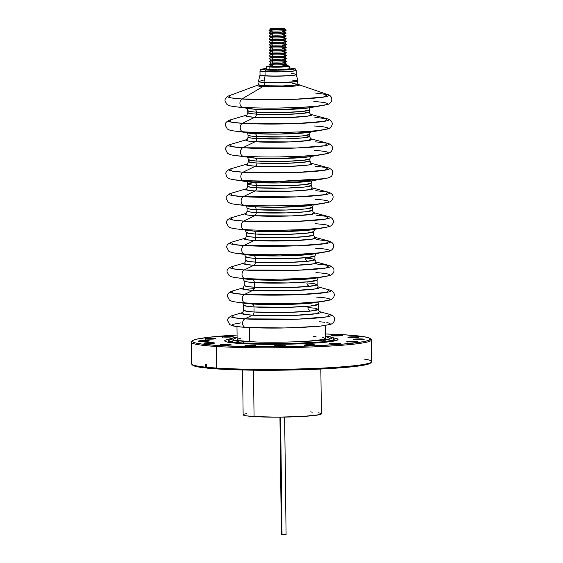 <?xml version="1.0" encoding="UTF-8"?>
<svg xmlns="http://www.w3.org/2000/svg" width="563" height="563" viewBox="0 0 563 563"><rect width="100%" height="100%" fill="white"/><g stroke="black" fill="none" stroke-linecap="round" stroke-linejoin="round"><path stroke-width="0.84" d="M242.583 369.99L243.132 414.741A39.136 2.857 -0.7 0 0 254.061 416.592L253.498 370.18L254.061 416.592L277.679 417.162L303.373 416.416L319.481 414.699L321.128 414.129L321.276 413.566L318.7 412.778M281.577 534.632L282.035 534.815L280.599 417.141L282.035 534.815L285.927 534.59M298.784 85.294L298.953 85.358A20.965 1.534 -0.7 0 0 298.805 85.302L298.031 84.316L292.5 83.408M257.706 85.801L257.685 85.808A20.965 1.534 -0.7 0 0 257.544 85.865L258.438 84.795A19.804 1.45 -0.7 0 0 263.97 85.759A1.872 1.344 -86.4 0 1 263.653 86.589A1.872 1.344 93.6 0 0 263.97 85.759L282.513 85.942L294.013 85.266L298.031 84.316L297.102 81.016M259.29 81.473L258.438 84.795L263.97 85.759L264.554 82.487L263.97 85.759A19.804 1.45 -0.7 0 0 285.821 85.829A19.804 1.45 -0.7 0 0 298.031 84.316M266.714 68.271L260.62 69.474L259.986 70.818L260.036 74.9A18.079 1.323 -0.7 0 0 265.089 75.752L263.934 82.451L265.082 75.899A18.093 1.323 179.3 0 1 260.029 75.02L258.403 81.487A19.789 1.443 -0.7 0 0 263.934 82.451A19.789 1.443 -0.7 0 0 285.779 82.515A19.789 1.443 -0.7 0 0 297.982 81.002L296.201 74.576A18.093 1.323 179.3 0 1 285.047 75.963A18.093 1.323 179.3 0 1 265.082 75.899L265.089 75.752A18.079 1.323 179.3 0 1 260.036 74.893L260.029 75.041A18.093 1.323 -0.7 0 0 265.082 75.899A18.093 1.323 -0.7 0 0 284.934 75.963A18.093 1.323 -0.7 0 0 296.201 74.597L296.187 74.45A18.079 1.323 179.3 0 1 284.927 75.822A18.079 1.323 179.3 0 1 265.089 75.752L265.039 71.677A18.079 1.323 179.3 0 1 259.986 70.818L265.039 71.677A1.583 1.14 -86.4 0 1 266.158 70.002L266.714 68.285L261.556 69.2L266.158 70.002A1.583 1.14 93.6 0 0 265.039 71.677L281.781 71.846L292.281 71.241L296.138 70.382A18.079 1.323 179.3 0 1 284.829 71.74A18.079 1.323 179.3 0 1 265.039 71.677L265.089 75.752A18.079 1.323 -0.7 0 0 284.878 75.822A18.079 1.323 -0.7 0 0 296.187 74.457A18.079 1.323 179.3 0 0 291.141 73.605M289.354 68.003L289.931 68.039A1.583 1.14 -86.4 0 1 290.058 68.039A1.583 1.14 -86.4 0 1 290.17 68.053A1.583 1.14 93.6 0 0 290.058 68.039A1.583 1.14 93.6 0 0 289.931 68.039L294.533 68.841L289.481 69.749L266.158 70.002C270.887 70.403 278.664 70.319 289.481 69.749C298.123 69.017 293.752 68.214 289.931 68.039L288.749 67.975M284.885 65.568A11.316 0.83 179.3 0 1 286.166 65.639L289.065 66.357L282.14 67.032L271.542 67.067L266.693 66.434L266.728 69.158A11.316 0.83 -0.7 0 0 269.888 69.692L269.853 66.983A11.316 0.83 179.3 0 1 266.693 66.448L271.12 65.737M284.998 66.047A7.396 0.542 179.3 0 1 281.873 66.723A7.396 0.542 179.3 0 1 272.682 66.751A0.605 0.436 93.6 0 0 273.111 66.11A6.791 0.5 -0.7 0 0 280.107 66.153A6.791 0.5 -0.7 0 0 284.73 65.695A6.791 0.5 -0.7 0 0 282.893 65.308M270.374 28.819L270.747 29.114A6.84 0.5 -0.7 0 0 272.626 29.389L271.408 30.902L272.661 32.211L271.443 33.724L272.696 35.033L271.472 36.546L272.731 37.855L271.507 39.368L272.766 40.677L271.542 42.19L272.802 43.499L271.577 45.012L272.837 46.321L271.612 47.834L272.872 49.143L271.647 50.656L272.907 51.965L271.683 53.478L272.935 54.787L271.718 56.3L272.971 57.609L271.753 59.122L273.006 60.431L271.788 61.944L273.041 63.253L271.816 64.766A8.558 0.626 179.3 0 1 269.466 64.421L271.239 65.836A6.791 0.5 -0.7 0 0 273.111 66.11L271.816 64.766L273.041 63.253A6.84 0.5 179.3 0 1 271.162 62.887L269.459 64.309A8.558 0.626 -0.7 0 0 271.816 64.766A8.558 0.626 -0.7 0 0 281.535 64.787A8.558 0.626 -0.7 0 0 286.511 64.098L284.779 62.725A6.84 0.5 179.3 0 1 280.803 63.267A6.84 0.5 179.3 0 1 273.041 63.253L271.788 61.944A8.558 0.626 179.3 0 1 269.431 61.599L271.162 62.979A6.84 0.5 -0.7 0 0 273.041 63.253A6.84 0.5 -0.7 0 0 280.24 63.295A6.84 0.5 -0.7 0 0 284.779 62.81L286.476 61.388A8.558 0.626 179.3 0 1 280.796 61.993A8.558 0.626 179.3 0 1 271.788 61.944L273.006 60.431A6.84 0.5 179.3 0 1 271.127 60.065L269.431 61.487A8.558 0.626 -0.7 0 0 271.788 61.944A8.558 0.626 -0.7 0 0 281.507 61.965A8.558 0.626 -0.7 0 0 286.476 61.276L284.744 59.903A6.84 0.5 179.3 0 1 280.775 60.445A6.84 0.5 179.3 0 1 273.006 60.431L271.753 59.122A8.558 0.626 179.3 0 1 269.396 58.777L271.127 60.157A6.84 0.5 -0.7 0 0 273.006 60.431A6.84 0.5 -0.7 0 0 280.205 60.473A6.84 0.5 -0.7 0 0 284.744 59.988L286.44 58.566A8.558 0.626 179.3 0 1 280.761 59.171A8.558 0.626 179.3 0 1 271.753 59.122L272.971 57.609A6.84 0.5 179.3 0 1 271.092 57.243L269.396 58.665A8.558 0.626 -0.7 0 0 271.753 59.122A8.558 0.626 -0.7 0 0 281.472 59.143A8.558 0.626 -0.7 0 0 286.44 58.453L284.709 57.081A6.84 0.5 179.3 0 1 280.74 57.623A6.84 0.5 179.3 0 1 272.971 57.609L271.718 56.3A8.558 0.626 179.3 0 1 269.36 55.955L271.092 57.335A6.84 0.5 -0.7 0 0 272.971 57.609A6.84 0.5 -0.7 0 0 280.17 57.651A6.84 0.5 -0.7 0 0 284.709 57.166L286.405 55.744A8.558 0.626 179.3 0 1 280.726 56.349A8.558 0.626 179.3 0 1 271.718 56.3L272.935 54.787A6.84 0.5 179.3 0 1 271.056 54.421L269.36 55.843A8.558 0.626 -0.7 0 0 271.718 56.3A8.558 0.626 -0.7 0 0 281.437 56.321A8.558 0.626 -0.7 0 0 286.405 55.631L284.674 54.259A6.84 0.5 179.3 0 1 280.705 54.801A6.84 0.5 179.3 0 1 272.935 54.787L271.683 53.478A8.558 0.626 179.3 0 1 269.325 53.133L271.056 54.512A6.84 0.5 -0.7 0 0 272.935 54.787A6.84 0.5 -0.7 0 0 280.135 54.829A6.84 0.5 -0.7 0 0 284.674 54.344L286.37 52.922A8.558 0.626 179.3 0 1 280.691 53.527A8.558 0.626 179.3 0 1 271.683 53.478L272.907 51.965A6.84 0.5 179.3 0 1 271.021 51.599L269.325 53.021A8.558 0.626 -0.7 0 0 271.683 53.478A8.558 0.626 -0.7 0 0 281.401 53.499A8.558 0.626 -0.7 0 0 286.37 52.809L284.639 51.437A6.84 0.5 179.3 0 1 280.67 51.979A6.84 0.5 179.3 0 1 272.907 51.965L271.647 50.656A8.558 0.626 179.3 0 1 269.29 50.311L271.021 51.69A6.84 0.5 -0.7 0 0 272.907 51.965A6.84 0.5 -0.7 0 0 280.107 52.007A6.84 0.5 -0.7 0 0 284.639 51.522L286.335 50.1A8.558 0.626 179.3 0 1 280.656 50.705A8.558 0.626 179.3 0 1 271.647 50.656L272.872 49.143A6.84 0.5 179.3 0 1 270.986 48.777L269.29 50.198A8.558 0.626 -0.7 0 0 271.647 50.656A8.558 0.626 -0.7 0 0 281.366 50.677A8.558 0.626 -0.7 0 0 286.335 49.987L284.604 48.615A6.84 0.5 179.3 0 1 280.634 49.157A6.84 0.5 179.3 0 1 272.872 49.143L271.612 47.834A8.558 0.626 179.3 0 1 269.255 47.489L270.986 48.868A6.84 0.5 -0.7 0 0 272.872 49.143A6.84 0.5 -0.7 0 0 280.071 49.185A6.84 0.5 -0.7 0 0 284.604 48.7L286.3 47.278A8.558 0.626 179.3 0 1 280.62 47.883A8.558 0.626 179.3 0 1 271.612 47.834L272.837 46.321A6.84 0.5 179.3 0 1 270.951 45.955L269.255 47.376A8.558 0.626 -0.7 0 0 271.612 47.834A8.558 0.626 -0.7 0 0 281.331 47.855A8.558 0.626 -0.7 0 0 286.3 47.165L284.568 45.786A6.84 0.5 179.3 0 1 280.599 46.335A6.84 0.5 179.3 0 1 272.837 46.321L271.577 45.012A8.558 0.626 179.3 0 1 269.22 44.667L270.951 46.046A6.84 0.5 -0.7 0 0 272.837 46.321A6.84 0.5 -0.7 0 0 280.036 46.363A6.84 0.5 -0.7 0 0 284.568 45.877L286.264 44.456A8.558 0.626 179.3 0 1 280.592 45.061A8.558 0.626 179.3 0 1 271.577 45.012L272.802 43.499A6.84 0.5 179.3 0 1 270.916 43.133L269.22 44.554A8.558 0.626 -0.7 0 0 271.577 45.012A8.558 0.626 -0.7 0 0 281.296 45.033A8.558 0.626 -0.7 0 0 286.264 44.343L284.533 42.964A6.84 0.5 179.3 0 1 280.564 43.513A6.84 0.5 179.3 0 1 272.802 43.499L271.542 42.19A8.558 0.626 179.3 0 1 269.184 41.845L270.916 43.224A6.84 0.5 -0.7 0 0 272.802 43.499A6.84 0.5 -0.7 0 0 280.001 43.541A6.84 0.5 -0.7 0 0 284.54 43.055L286.236 41.634A8.558 0.626 179.3 0 1 280.557 42.239A8.558 0.626 179.3 0 1 271.542 42.19L272.766 40.677A6.84 0.5 179.3 0 1 270.88 40.311L269.184 41.732A8.558 0.626 -0.7 0 0 271.542 42.19A8.558 0.626 -0.7 0 0 281.261 42.211A8.558 0.626 -0.7 0 0 286.229 41.521L284.498 40.142A6.84 0.5 179.3 0 1 280.529 40.691A6.84 0.5 179.3 0 1 272.766 40.677L271.507 39.368A8.558 0.626 179.3 0 1 269.156 39.023L270.88 40.402A6.84 0.5 -0.7 0 0 272.766 40.677A6.84 0.5 -0.7 0 0 279.966 40.719A6.84 0.5 -0.7 0 0 284.505 40.233L286.201 38.812A8.558 0.626 179.3 0 1 280.522 39.417A8.558 0.626 179.3 0 1 271.507 39.368L272.731 37.855A6.84 0.5 179.3 0 1 270.845 37.489L269.149 38.91A8.558 0.626 -0.7 0 0 271.507 39.368A8.558 0.626 -0.7 0 0 281.226 39.389A8.558 0.626 -0.7 0 0 286.194 38.699L284.47 37.32A6.84 0.5 179.3 0 1 280.494 37.869A6.84 0.5 179.3 0 1 272.731 37.855L271.472 36.546A8.558 0.626 179.3 0 1 269.121 36.201L270.852 37.58A6.84 0.5 -0.7 0 0 272.731 37.855A6.84 0.5 -0.7 0 0 279.931 37.897A6.84 0.5 -0.7 0 0 284.47 37.411L286.166 35.99A8.558 0.626 179.3 0 1 280.487 36.595A8.558 0.626 179.3 0 1 271.472 36.546L272.696 35.033A6.84 0.5 179.3 0 1 270.817 34.667L269.114 36.088A8.558 0.626 -0.7 0 0 271.472 36.546A8.558 0.626 -0.7 0 0 281.19 36.567A8.558 0.626 -0.7 0 0 286.166 35.877L284.435 34.498A6.84 0.5 179.3 0 1 280.458 35.047A6.84 0.5 179.3 0 1 272.696 35.033L271.443 33.724A8.558 0.626 179.3 0 1 269.086 33.379L270.817 34.758A6.84 0.5 -0.7 0 0 272.696 35.033A6.84 0.5 -0.7 0 0 279.895 35.075A6.84 0.5 -0.7 0 0 284.435 34.589L286.131 33.168A8.558 0.626 179.3 0 1 280.451 33.773A8.558 0.626 179.3 0 1 271.443 33.724L272.661 32.211A6.84 0.5 179.3 0 1 270.782 31.845L269.086 33.266A8.558 0.626 -0.7 0 0 271.443 33.724A8.558 0.626 -0.7 0 0 281.162 33.745A8.558 0.626 -0.7 0 0 286.131 33.055L284.399 31.676A6.84 0.5 179.3 0 1 280.43 32.225A6.84 0.5 179.3 0 1 272.661 32.211L271.408 30.902A8.558 0.626 179.3 0 1 269.051 30.557L270.782 31.936A6.84 0.5 -0.7 0 0 272.661 32.211A6.84 0.5 -0.7 0 0 279.86 32.253A6.84 0.5 -0.7 0 0 284.399 31.767L286.095 30.346A8.558 0.626 179.3 0 1 280.416 30.951A8.558 0.626 179.3 0 1 271.408 30.902L272.626 29.389A6.84 0.5 179.3 0 1 270.747 29.023L269.051 30.444A8.558 0.626 -0.7 0 0 271.408 30.902A8.558 0.626 -0.7 0 0 281.127 30.923A8.558 0.626 -0.7 0 0 286.095 30.233L284.364 28.854A6.84 0.5 179.3 0 1 280.395 29.403A6.84 0.5 179.3 0 1 272.626 29.389L272.358 29.114A7.206 0.528 179.3 0 1 270.374 28.819A7.206 0.528 179.3 0 1 274.561 28.241A7.206 0.528 179.3 0 1 282.739 28.256L284.589 28.713L280.177 29.142L270.346 28.762L282.739 28.256A7.206 0.528 179.3 0 1 284.73 28.643A7.206 0.528 179.3 0 1 279.945 29.149A7.206 0.528 179.3 0 1 272.358 29.114L272.626 29.389A6.84 0.5 -0.7 0 0 279.825 29.431A6.84 0.5 -0.7 0 0 284.364 28.945L284.73 28.643M282.169 28.558L272.914 28.797L282.183 28.565M243.315 343.05A52.795 3.857 179.3 0 1 228.564 340.559L233.462 342.114L243.315 343.05A1.506 1.084 -86.4 0 1 244.476 341.452A1.506 1.084 -86.4 0 1 244.666 341.481A1.506 1.084 93.6 0 0 244.476 341.452A1.506 1.084 93.6 0 0 243.315 343.05L292.218 343.557L322.866 341.79L331.48 340.509L334.14 339.271A52.795 3.857 179.3 0 1 301.106 343.247A52.795 3.857 179.3 0 1 243.315 343.05L243.322 343.683L243.315 343.05M238.958 341.678L232.399 340.073L237.107 337.16A50.895 3.716 179.3 0 0 232.399 340.073L244.497 341.452C269.388 343.254 322.085 341.6 330.298 338.877A50.895 3.716 179.3 0 0 325.513 336.076L330.298 338.877L323.781 340.636M325.449 339.763A44.09 3.223 -0.7 0 0 324.767 339.186M237.755 339.602L238.107 340.868A43.26 3.16 -0.7 0 0 238.142 340.939M237.15 339.482L240.19 340.685L249.493 341.635L249.318 327.575L249.493 341.635A44.203 3.23 -0.7 0 0 256.439 341.98L249.493 341.635A44.203 3.23 -0.7 0 1 237.143 339.552L236.981 326.589M245.82 327.356A4.377 3.146 -86.4 0 1 245.362 327.349A4.377 3.146 -86.4 0 1 242.625 323.549A4.377 3.146 -86.4 0 1 244.835 318.869L233.603 317.673L232.392 315.554A50.276 3.674 -0.7 0 0 244.835 318.869L252.442 315.16A39.67 2.899 179.3 0 1 242.329 312.634L243.737 314.245L252.442 315.16A3.167 2.28 93.6 0 0 254.047 311.993L288.678 312.345L310.382 311.1L318.369 309.312L314.9 308.207L307.919 307.546A3.167 2.28 -86.4 0 0 309.601 310.445M242.167 302.767C242.611 302.641 243.075 303.443 243.54 305.167L247.009 306.272L253.99 306.934A3.167 2.28 93.6 0 0 252.062 303.971A3.167 2.28 -86.4 0 1 253.99 306.934A37.383 2.731 179.3 0 0 294.913 307.074A37.383 2.731 179.3 0 0 318.306 304.252L310.319 306.04L288.615 307.292L253.99 306.934L254.047 311.993L253.99 306.934A37.383 2.731 179.3 0 1 243.54 305.167L243.603 310.227A37.383 2.731 -0.7 0 0 254.047 311.993A3.167 2.28 -86.4 0 1 252.442 315.16A39.67 2.899 179.3 0 0 299.861 315.125A39.67 2.899 179.3 0 0 319.7 311.691L316.547 313.661L294.16 315.379L252.442 315.16L244.835 318.869A50.276 3.674 -0.7 0 0 305.632 318.792A50.276 3.674 -0.7 0 0 329.707 314.365L326.744 316.863L298.664 319.108L244.835 318.869A4.377 3.146 93.6 0 0 242.625 323.549A4.377 3.146 93.6 0 0 245.362 327.349M252.062 303.971L280.775 304.52L317.286 302.366A40.001 2.921 -0.7 0 1 252.062 303.971L245.672 302.943L252.062 303.971A40.001 2.921 -0.7 0 1 244.518 303.253L252.062 303.971M242.794 278.467L244.18 280.874L247.565 281.95L254.363 282.598A3.167 2.28 93.6 0 0 252.442 279.642A3.167 2.28 -86.4 0 1 254.363 282.598A36.447 2.66 179.3 0 0 294.266 282.732A36.447 2.66 179.3 0 0 317.075 279.987L309.291 281.725L288.122 282.943L254.363 282.598L254.42 287.221L254.363 282.598A36.447 2.66 179.3 0 1 244.18 280.874L244.236 285.497A36.447 2.66 -0.7 0 0 254.42 287.221A3.167 2.28 -86.4 0 1 252.815 290.388A38.734 2.829 179.3 0 0 299.136 290.353A38.734 2.829 179.3 0 0 318.475 286.996L315.428 288.925L293.576 290.599L252.815 290.388L244.539 294.428A4.377 3.146 93.6 0 0 242.329 299.115A4.377 3.146 93.6 0 0 245.081 302.901A4.377 3.146 -86.4 0 1 242.329 299.115A4.377 3.146 -86.4 0 1 244.539 294.428L233.3 293.232L232.097 291.113A50.276 3.674 -0.7 0 0 244.539 294.428L252.815 290.388A38.734 2.829 179.3 0 1 242.949 287.925L244.307 289.495L252.815 290.388A3.167 2.28 93.6 0 0 254.42 287.221L288.186 287.566L309.347 286.349L317.131 284.611L313.746 283.534L306.948 282.886A3.167 2.28 -86.4 0 0 308.63 285.786M243.828 289.396L254.202 288.643M252.442 279.642L280.48 280.177L316.139 278.073A39.065 2.857 -0.7 0 1 252.442 279.642L245.377 278.502L252.442 279.642A39.065 2.857 -0.7 0 1 245.067 278.938L252.442 279.642M244.356 254.307L245.771 256.742L248.98 257.763L255.426 258.375A3.167 2.28 93.6 0 0 253.505 255.419A3.167 2.28 -86.4 0 1 255.426 258.375A34.561 2.526 179.3 0 0 293.267 258.501A34.561 2.526 179.3 0 0 314.893 255.898L307.511 257.551L287.44 258.706L255.426 258.375L255.475 262.119L255.426 258.375A34.561 2.526 179.3 0 1 245.771 256.742L245.82 260.486A34.561 2.526 -0.7 0 0 255.475 262.119A3.167 2.28 -86.4 0 1 253.864 265.286A36.848 2.695 179.3 0 0 297.968 265.25A36.848 2.695 179.3 0 0 316.315 262.055L313.464 263.885L292.69 265.49L253.864 265.286L244.236 269.987A4.377 3.146 93.6 0 0 242.027 274.674A4.377 3.146 93.6 0 0 244.778 278.46A4.377 3.146 -86.4 0 1 242.027 274.674A4.377 3.146 -86.4 0 1 244.236 269.987L233.005 268.783L231.794 266.672A50.276 3.674 -0.7 0 0 244.236 269.987L253.864 265.286A36.848 2.695 179.3 0 1 244.504 262.935L245.764 264.434L253.864 265.286A3.167 2.28 93.6 0 0 255.475 262.119L287.489 262.449L307.56 261.295L314.935 259.642L311.733 258.621L305.28 258.009A3.167 2.28 -86.4 0 0 306.962 260.908M253.505 255.419L280.191 255.926L314.126 253.92A37.179 2.716 -0.7 0 1 253.505 255.419L245.074 254.061L253.505 255.419A37.179 2.716 -0.7 0 1 246.488 254.75L253.505 255.419M244.483 254.019A4.377 3.146 -86.4 0 1 241.731 250.232A4.377 3.146 -86.4 0 1 243.941 245.545L232.702 244.342L231.499 242.224A50.276 3.674 -0.7 0 0 243.941 245.545L254.237 240.514A35.912 2.625 179.3 0 1 245.123 238.219L246.341 239.683L254.237 240.514A3.167 2.28 93.6 0 0 255.848 237.347L286.996 237.67L306.518 236.544L313.697 234.94A33.625 2.456 -0.7 0 1 292.654 237.473A33.625 2.456 -0.7 0 1 255.848 237.347L255.806 234.039A33.625 2.456 179.3 0 1 246.411 232.449L246.453 235.756A33.625 2.456 -0.7 0 0 255.848 237.347A3.167 2.28 -86.4 0 1 254.237 240.514L243.941 245.545A50.276 3.674 -0.7 0 0 304.738 245.461A50.276 3.674 -0.7 0 0 328.806 241.034L325.85 243.533L297.764 245.785L243.941 245.545A4.377 3.146 93.6 0 0 241.731 250.232A4.377 3.146 93.6 0 0 244.483 254.019M315.09 237.368L312.338 239.148L292.098 240.711L254.237 240.514A35.912 2.625 179.3 0 0 297.236 240.478A35.912 2.625 179.3 0 0 315.09 237.368M304.921 233.392L304.301 233.349M316.385 239.571L328.806 241.034C336.055 243.026 334.457 249.655 329.207 251.182L318.574 252.914L300.741 254.131L280.522 254.701C266.517 254.863 254.539 254.638 244.595 254.026C238.381 253.66 233.926 253.097 231.224 252.344L228.803 251.211L226.79 247.389C226.417 245.334 227.987 243.617 231.499 242.224L245.081 238.24C245.482 238.416 245.932 237.593 246.453 235.756L249.571 236.756L255.848 237.347L255.806 234.039A33.625 2.456 179.3 0 0 292.619 234.166A33.625 2.456 179.3 0 0 313.661 231.632L306.476 233.237L286.954 234.363L255.806 234.039A3.167 2.28 93.6 0 0 253.885 231.083L279.895 231.576L312.979 229.627A36.243 2.646 -0.7 0 1 253.885 231.083L244.778 229.613L253.885 231.083A3.167 2.28 -86.4 0 1 255.806 234.039L249.529 233.448L246.411 232.449L244.982 230.007M247.044 230.429A36.243 2.646 -0.7 0 0 253.885 231.083L237.431 229.014M244.18 229.577A4.377 3.146 -86.4 0 1 241.436 225.784A4.377 3.146 -86.4 0 1 243.638 221.097L232.406 219.901L231.196 217.782A50.276 3.674 -0.7 0 0 243.638 221.097L254.624 215.742A34.962 2.555 179.3 0 1 245.757 213.504L246.925 214.932L254.624 215.742A3.167 2.28 93.6 0 0 256.228 212.568L286.497 212.884L305.47 211.794L312.444 210.231A32.675 2.386 -0.7 0 1 292 212.694A32.675 2.386 -0.7 0 1 256.228 212.568L256.193 209.703A32.675 2.386 179.3 0 1 247.066 208.162L247.101 211.026A32.675 2.386 -0.7 0 0 256.228 212.568A3.167 2.28 -86.4 0 1 254.624 215.742L243.638 221.097A50.276 3.674 -0.7 0 0 304.435 221.02A50.276 3.674 -0.7 0 0 328.51 216.593L325.555 219.091L297.468 221.336L243.638 221.097A4.377 3.146 93.6 0 0 241.436 225.784A4.377 3.146 93.6 0 0 244.18 229.577M313.851 212.666L311.198 214.404L291.5 215.932L254.624 215.742A34.962 2.555 179.3 0 0 296.497 215.706A34.962 2.555 179.3 0 0 313.851 212.666M316.089 215.122L328.51 216.593C335.752 218.585 334.155 225.207 328.905 226.741L318.278 228.472L300.445 229.69L280.226 230.26C266.222 230.422 254.244 230.197 244.293 229.584C238.086 229.211 233.624 228.648 230.921 227.895L228.508 226.769L226.495 222.948C226.115 220.893 227.684 219.169 231.196 217.782L245.721 213.518C246.101 213.722 246.566 212.891 247.101 211.026L250.134 211.991L256.228 212.568L256.193 209.703A32.675 2.386 179.3 0 0 291.965 209.83A32.675 2.386 179.3 0 0 312.409 207.367L305.435 208.929L286.461 210.02L256.193 209.703A3.167 2.28 93.6 0 0 254.272 206.748L279.607 207.233L311.818 205.333A35.293 2.576 -0.7 0 1 254.272 206.748L244.476 205.171L254.272 206.748A3.167 2.28 -86.4 0 1 256.193 209.703L250.099 209.126L247.066 208.162C246.749 206.621 246.263 205.805 245.623 205.706M247.614 206.114A35.293 2.576 -0.7 0 0 254.272 206.748L237.136 204.573M315.794 190.681L328.208 192.152L325.252 194.643L297.165 196.895L243.343 196.656A50.276 3.674 -0.7 0 0 304.14 196.571A50.276 3.674 -0.7 0 0 328.208 192.152C335.457 194.136 333.859 200.766 328.609 202.293L317.975 204.024L300.149 205.249L279.931 205.819C265.919 205.974 253.941 205.748 243.997 205.143C237.783 204.77 233.328 204.207 230.626 203.454L228.205 202.328L226.192 198.5C225.819 196.452 227.389 194.728 230.9 193.341L246.341 188.802C246.721 189.02 247.185 188.19 247.734 186.304L250.683 187.24L256.601 187.803L256.573 185.431A3.167 2.28 93.6 0 0 254.652 182.475A3.167 2.28 -86.4 0 1 256.573 185.431A31.739 2.322 179.3 0 0 291.317 185.551A31.739 2.322 179.3 0 0 311.177 183.158L304.4 184.671L285.976 185.734L256.573 185.431L250.648 184.868L247.706 183.932L247.734 186.304A31.739 2.322 -0.7 0 0 256.601 187.803A3.167 2.28 -86.4 0 1 254.997 190.97A34.026 2.484 179.3 0 0 295.765 190.934A34.026 2.484 179.3 0 0 312.634 187.979L310.072 189.668L290.909 191.153L254.997 190.97L243.343 196.656A4.377 3.146 93.6 0 0 241.133 201.343A4.377 3.146 93.6 0 0 243.885 205.129A4.377 3.146 -86.4 0 1 241.133 201.343A4.377 3.146 -86.4 0 1 243.343 196.656L232.104 195.46L230.9 193.341A50.276 3.674 -0.7 0 0 243.343 196.656L254.997 190.97A34.026 2.484 179.3 0 1 246.369 188.788L247.502 190.181L254.997 190.97A3.167 2.28 93.6 0 0 256.601 187.803L286.004 188.105L304.428 187.043L311.212 185.523A31.739 2.322 -0.7 0 1 291.345 187.922A31.739 2.322 -0.7 0 1 256.601 187.803L256.573 185.431A31.739 2.322 179.3 0 1 247.706 183.932L254.209 182.447M248.163 181.856L254.652 182.475L243.483 180.674L279.234 181.356L324.696 178.675A49.811 3.638 179.3 0 1 243.483 180.674A4.377 3.146 -86.4 0 1 240.83 176.824A4.377 3.146 -86.4 0 1 243.047 172.215A4.377 3.146 93.6 0 0 240.83 176.824A4.377 3.146 93.6 0 0 243.483 180.674L234.081 179.78L248.163 181.856A34.357 2.512 -0.7 0 0 254.652 182.475L279.311 182.94L310.67 181.096A34.357 2.512 -0.7 0 1 254.652 182.475L243.483 180.674A49.811 3.638 179.3 0 1 234.081 179.78A49.811 3.638 179.3 0 1 233.539 179.696M243.047 172.215L231.808 171.011L230.605 168.893A50.276 3.674 -0.7 0 0 243.047 172.215L255.377 166.191A33.069 2.414 179.3 0 1 247.002 164.072L248.086 165.423L255.377 166.191A3.167 2.28 93.6 0 0 256.988 163.024L285.504 163.319L303.38 162.292L309.96 160.821A30.789 2.252 -0.7 0 1 290.691 163.143A30.789 2.252 -0.7 0 1 256.988 163.024L256.96 161.039A30.789 2.252 179.3 0 1 248.36 159.589L248.382 161.567A30.789 2.252 -0.7 0 0 256.988 163.024A3.167 2.28 -86.4 0 1 255.377 166.191L243.047 172.215A50.276 3.674 -0.7 0 0 303.837 172.13A50.276 3.674 -0.7 0 0 327.912 167.704L324.957 170.202L296.87 172.454L243.047 172.215M311.395 163.284L308.932 164.924L290.311 166.374L255.377 166.191A33.069 2.414 179.3 0 0 295.026 166.155A33.069 2.414 179.3 0 0 311.395 163.284M234.081 179.78C225.876 178.387 226.755 176.81 225.897 174.051C225.503 172.039 227.072 170.322 230.605 168.893L246.974 164.086C247.34 164.333 247.811 163.495 248.382 161.567L251.239 162.482L256.988 163.024L256.96 161.039A30.789 2.252 179.3 0 0 290.663 161.159A30.789 2.252 179.3 0 0 309.931 158.836L303.358 160.307L285.483 161.335L256.96 161.039A3.167 2.28 93.6 0 0 255.039 158.083L279.016 158.541L309.509 156.739A33.407 2.442 -0.7 0 1 255.039 158.083L243.878 156.289L255.039 158.083A3.167 2.28 -86.4 0 1 256.96 161.039L251.218 160.497L248.36 159.589C248.001 157.992 247.516 157.161 246.89 157.105M248.733 157.485A33.407 2.442 -0.7 0 0 255.039 158.083L236.537 155.684M243.286 156.247A4.377 3.146 -86.4 0 1 240.535 152.46A4.377 3.146 -86.4 0 1 242.744 147.766L231.506 146.57L230.302 144.452A50.276 3.674 -0.7 0 0 242.744 147.766L255.081 141.749A33.069 2.414 179.3 0 1 246.707 139.624L247.79 140.982L255.081 141.749A3.167 2.28 93.6 0 0 256.686 138.582L285.209 138.878L303.084 137.844L309.657 136.373A30.789 2.252 -0.7 0 1 290.388 138.695A30.789 2.252 -0.7 0 1 256.686 138.582L256.665 136.598A30.789 2.252 179.3 0 1 248.058 135.141L248.086 137.126A30.789 2.252 -0.7 0 0 256.686 138.582A3.167 2.28 -86.4 0 1 255.081 141.749L242.744 147.766A50.276 3.674 -0.7 0 0 303.541 147.689A50.276 3.674 -0.7 0 0 327.61 143.262L324.654 145.761L296.574 148.006L242.744 147.766A4.377 3.146 93.6 0 0 240.535 152.46A4.377 3.146 93.6 0 0 243.286 156.247M311.1 138.843L308.637 140.483L290.015 141.925L255.081 141.749A33.069 2.414 179.3 0 0 294.723 141.714A33.069 2.414 179.3 0 0 311.1 138.843M315.196 141.792L327.61 143.262C334.858 145.254 333.261 151.876 328.011 153.41L317.377 155.142L299.551 156.359L279.332 156.929C265.321 157.091 253.35 156.866 243.399 156.254C237.185 155.881 232.73 155.325 230.028 154.572L227.607 153.439L225.594 149.617C225.221 147.562 226.79 145.838 230.302 144.452L246.671 139.645C247.044 139.891 247.509 139.054 248.086 137.126L250.943 138.034L256.686 138.582L256.665 136.598A30.789 2.252 179.3 0 0 290.367 136.71A30.789 2.252 179.3 0 0 309.636 134.388L303.056 135.859L285.181 136.893L256.665 136.598A3.167 2.28 93.6 0 0 254.736 133.642L278.72 134.1L309.207 132.298A33.407 2.442 -0.7 0 1 254.736 133.642L243.582 131.841L254.736 133.642A3.167 2.28 -86.4 0 1 256.665 136.598L250.915 136.056L248.058 135.141C247.706 133.544 247.213 132.72 246.587 132.664M248.438 133.037A33.407 2.442 -0.7 0 0 254.736 133.642L236.235 131.242M242.991 131.805A4.377 3.146 -86.4 0 1 240.239 128.012A4.377 3.146 -86.4 0 1 242.449 123.325L231.21 122.129L230.007 120.01A50.276 3.674 -0.7 0 0 242.449 123.325L254.779 117.308A33.069 2.414 179.3 0 1 246.404 115.183L247.488 116.541L254.779 117.308A3.167 2.28 93.6 0 0 256.39 114.134L284.906 114.43L302.781 113.402L309.361 111.931A30.789 2.252 -0.7 0 1 290.093 114.254A30.789 2.252 -0.7 0 1 256.39 114.134L256.362 112.157A30.789 2.252 179.3 0 1 247.762 110.7L247.783 112.684A30.789 2.252 -0.7 0 0 256.39 114.134A3.167 2.28 -86.4 0 1 254.779 117.308L242.449 123.325A50.276 3.674 -0.7 0 0 303.239 123.248A50.276 3.674 -0.7 0 0 327.314 118.821L324.358 121.319L296.272 123.564L242.449 123.325A4.377 3.146 93.6 0 0 240.239 128.012A4.377 3.146 93.6 0 0 242.991 131.805M310.797 114.395L308.334 116.041L289.713 117.484L254.779 117.308A33.069 2.414 179.3 0 0 294.428 117.273A33.069 2.414 179.3 0 0 310.797 114.395M314.893 117.35L327.314 118.821C334.563 120.813 332.958 127.435 327.715 128.969L317.082 130.693L299.249 131.918L279.03 132.488C265.025 132.65 253.047 132.425 243.103 131.812C236.889 131.439 232.428 130.876 229.725 130.123L227.311 128.997L225.299 125.176C224.926 123.121 226.488 121.397 230.007 120.01L246.376 115.197C246.742 115.443 247.213 114.606 247.783 112.684L250.641 113.592L256.39 114.134L256.362 112.157A30.789 2.252 179.3 0 0 290.072 112.269A30.789 2.252 179.3 0 0 309.333 109.947L302.76 111.418L284.885 112.445L256.362 112.157A3.167 2.28 93.6 0 0 254.441 109.194L278.418 109.651L308.911 107.857A33.407 2.442 -0.7 0 1 254.441 109.194L243.286 107.399L254.441 109.194A3.167 2.28 -86.4 0 1 256.362 112.157L250.619 111.608L247.762 110.7C247.41 109.102 246.918 108.279 246.291 108.223M248.135 108.596A33.407 2.442 -0.7 0 0 254.441 109.194L235.939 106.794M242.695 107.357A4.377 3.146 -86.4 0 1 239.951 103.719A4.377 3.146 -86.4 0 1 241.949 98.989L230.992 97.849L228.845 95.851A50.55 3.695 -0.7 0 0 241.949 98.989L262.984 86.547A21.176 1.548 179.3 0 1 257.495 85.231A21.176 1.548 179.3 0 1 258.375 84.999A21.176 1.548 179.3 0 0 257.08 85.59A21.176 1.548 179.3 0 0 262.984 86.547L241.949 98.989A50.55 3.695 -0.7 0 0 301.916 98.968A50.55 3.695 -0.7 0 0 327.884 94.64L323.19 97.146L294.498 99.292L241.949 98.989A4.377 3.146 93.6 0 0 239.951 103.719A4.377 3.146 93.6 0 0 242.695 107.357M298.101 84.513A21.176 1.548 179.3 0 1 299.41 85.069A21.176 1.548 179.3 0 1 285.905 86.639A21.176 1.548 179.3 0 1 262.984 86.547A21.176 1.548 179.3 0 0 288.108 86.54A21.176 1.548 179.3 0 0 298.981 84.724A21.176 1.548 179.3 0 0 298.101 84.513M231.914 336.934A5.011 0.366 -0.7 0 0 231.309 336.885L231.632 336.407A5.461 0.401 179.3 0 1 233.145 336.695A5.461 0.401 179.3 0 1 229.556 337.082A5.461 0.401 179.3 0 1 223.757 337.054L233.159 336.674L225.7 336.385L222.357 336.709L223.757 337.054A5.461 0.401 179.3 0 1 222.251 336.829A5.461 0.401 179.3 0 1 225.467 336.392A5.461 0.401 179.3 0 1 231.632 336.407L231.309 336.885A5.011 0.366 179.3 0 1 231.914 336.934M214.658 338.954A5.011 0.366 -0.7 0 0 214.06 338.905L214.376 338.426A5.461 0.401 179.3 0 1 215.889 338.715A5.461 0.401 179.3 0 1 212.3 339.102A5.461 0.401 179.3 0 1 206.501 339.074L215.903 338.694L208.451 338.405L205.101 338.729L206.501 339.074A5.461 0.401 179.3 0 1 204.995 338.849A5.461 0.401 179.3 0 1 208.211 338.412A5.461 0.401 179.3 0 1 214.376 338.426L214.06 338.905A5.011 0.366 179.3 0 1 214.658 338.954M208.197 341.185A5.011 0.366 -0.7 0 0 207.599 341.136L207.916 340.657A5.461 0.401 179.3 0 1 209.429 340.946A5.461 0.401 179.3 0 1 205.84 341.34A5.461 0.401 179.3 0 1 200.041 341.312L209.443 340.925L201.99 340.636L198.648 340.967L200.041 341.312A5.461 0.401 179.3 0 1 198.535 341.079A5.461 0.401 179.3 0 1 201.751 340.65A5.461 0.401 179.3 0 1 207.916 340.657L207.599 341.136A5.011 0.366 179.3 0 1 208.197 341.185M213.518 343.296A5.011 0.366 -0.7 0 0 212.92 343.247L213.236 342.768A5.461 0.401 179.3 0 1 214.749 343.057A5.461 0.401 179.3 0 1 211.16 343.444A5.461 0.401 179.3 0 1 205.361 343.416L214.763 343.036L207.311 342.747L203.968 343.071L205.361 343.416A5.461 0.401 179.3 0 1 203.855 343.191A5.461 0.401 179.3 0 1 207.071 342.754A5.461 0.401 179.3 0 1 213.236 342.768L212.92 343.247A5.011 0.366 179.3 0 1 213.518 343.296M229.81 344.957A5.011 0.366 -0.7 0 0 229.204 344.908L229.528 344.429A5.461 0.401 179.3 0 1 231.041 344.718A5.461 0.401 179.3 0 1 227.452 345.105A5.461 0.401 179.3 0 1 221.653 345.077L231.055 344.697L223.595 344.408L220.253 344.732L221.653 345.077A5.461 0.401 179.3 0 1 220.14 344.845A5.461 0.401 179.3 0 1 223.363 344.415A5.461 0.401 179.3 0 1 229.528 344.429L229.204 344.908A5.011 0.366 179.3 0 1 229.81 344.957M254.589 345.914A5.011 0.366 -0.7 0 0 253.99 345.865L254.307 345.386A5.461 0.401 179.3 0 1 255.82 345.675A5.461 0.401 179.3 0 1 252.231 346.062A5.461 0.401 179.3 0 1 246.432 346.034L255.834 345.654L248.374 345.365L245.032 345.689L246.432 346.034A5.461 0.401 179.3 0 1 244.926 345.809A5.461 0.401 179.3 0 1 248.142 345.372A5.461 0.401 179.3 0 1 254.307 345.386L253.99 345.865A5.011 0.366 179.3 0 1 254.589 345.914M284.09 346.027A5.011 0.366 -0.7 0 0 283.485 345.978L283.801 345.499A5.461 0.401 179.3 0 1 285.314 345.788A5.461 0.401 179.3 0 1 281.725 346.182A5.461 0.401 179.3 0 1 275.933 346.154L285.328 345.766L277.876 345.478L274.533 345.802L275.933 346.154A5.461 0.401 179.3 0 1 274.42 345.921A5.461 0.401 179.3 0 1 277.636 345.485A5.461 0.401 179.3 0 1 283.801 345.499L283.485 345.978A5.011 0.366 179.3 0 1 284.09 346.027M313.809 345.281A5.011 0.366 -0.7 0 0 313.211 345.232L313.528 344.753A5.461 0.401 179.3 0 1 315.041 345.042A5.461 0.401 179.3 0 1 311.452 345.429A5.461 0.401 179.3 0 1 305.653 345.401L315.055 345.013L307.595 344.725L304.252 345.056L305.653 345.401A5.461 0.401 179.3 0 1 304.147 345.168A5.461 0.401 179.3 0 1 307.363 344.739A5.461 0.401 179.3 0 1 313.528 344.753L313.211 345.232A5.011 0.366 179.3 0 1 313.809 345.281M339.236 343.782A5.011 0.366 -0.7 0 0 338.63 343.733L338.954 343.254A5.461 0.401 179.3 0 1 340.467 343.536A5.461 0.401 179.3 0 1 336.871 343.93A5.461 0.401 179.3 0 1 331.079 343.902L340.481 343.514L333.022 343.226L329.679 343.557L331.079 343.902A5.461 0.401 179.3 0 1 329.566 343.669A5.461 0.401 179.3 0 1 332.789 343.24A5.461 0.401 179.3 0 1 338.954 343.254L338.63 343.733A5.011 0.366 179.3 0 1 339.236 343.782M356.492 341.755A5.011 0.366 -0.7 0 0 355.886 341.713L356.21 341.234A5.461 0.401 179.3 0 1 357.723 341.516A5.461 0.401 179.3 0 1 354.127 341.91A5.461 0.401 179.3 0 1 348.335 341.882L357.737 341.495L350.277 341.206L346.935 341.537L348.335 341.882A5.461 0.401 179.3 0 1 346.822 341.65A5.461 0.401 179.3 0 1 350.045 341.22A5.461 0.401 179.3 0 1 356.21 341.234L355.886 341.713A5.011 0.366 179.3 0 1 356.492 341.755M362.952 339.524A5.011 0.366 -0.7 0 0 362.347 339.475L362.671 338.996A5.461 0.401 179.3 0 1 364.184 339.285A5.461 0.401 179.3 0 1 360.587 339.672A5.461 0.401 179.3 0 1 354.796 339.644L364.191 339.264L356.738 338.975L353.395 339.299L354.796 339.644A5.461 0.401 179.3 0 1 353.282 339.419A5.461 0.401 179.3 0 1 356.506 338.982A5.461 0.401 179.3 0 1 362.671 338.996L362.347 339.475A5.011 0.366 179.3 0 1 362.952 339.524M357.632 337.42A5.011 0.366 -0.7 0 0 357.026 337.371L357.35 336.892A5.461 0.401 179.3 0 1 358.863 337.181A5.461 0.401 179.3 0 1 355.267 337.568A5.461 0.401 179.3 0 1 349.475 337.54L358.87 337.153L351.418 336.864L348.075 337.195L349.475 337.54A5.461 0.401 179.3 0 1 347.962 337.307A5.461 0.401 179.3 0 1 351.185 336.878A5.461 0.401 179.3 0 1 357.35 336.892L357.026 337.371A5.011 0.366 179.3 0 1 357.632 337.42M341.34 335.759A5.011 0.366 -0.7 0 0 340.735 335.71L341.058 335.231A5.461 0.401 179.3 0 1 342.571 335.52A5.461 0.401 179.3 0 1 338.975 335.907A5.461 0.401 179.3 0 1 333.183 335.879L342.586 335.499L335.126 335.21L331.783 335.534L333.183 335.879A5.461 0.401 179.3 0 1 331.67 335.654A5.461 0.401 179.3 0 1 334.894 335.217A5.461 0.401 179.3 0 1 341.058 335.231L340.735 335.71A5.011 0.366 179.3 0 1 341.34 335.759M192.49 340.763L191.54 341.734A90.073 6.58 -0.7 0 0 216.466 346.47L217.156 345.45A89.109 6.51 179.3 0 1 192.49 340.763A89.109 6.51 179.3 0 1 237.086 335.041L208.24 337.321L196.607 339.172L192.87 340.467L192.272 341.108L192.532 341.748L195.607 342.966L201.983 344.077L217.156 345.45L216.466 346.47A90.073 6.58 179.3 0 1 191.3 342.22A90.073 6.58 179.3 0 1 192.257 341.241M325.491 333.965A89.109 6.51 179.3 0 1 345.562 334.858L364.317 336.773L369.061 337.941L370.44 339.193L368.392 340.488L363.001 341.769L343.134 344.092L313.865 345.823L279.642 346.681L245.679 346.555L217.156 345.45A89.109 6.51 179.3 0 0 317.701 345.654A89.109 6.51 179.3 0 0 370.215 338.588A89.109 6.51 179.3 0 0 345.562 334.858L324.865 333.943M191.3 342.22L191.568 363.804A90.073 6.58 -0.7 0 0 205.298 367.118L205.263 364.317L206.269 364.423L206.304 367.224A90.073 6.58 -0.7 0 0 216.734 368.054L216.466 346.47L216.734 368.054A90.073 6.58 -0.7 0 0 315.336 368.392A90.073 6.58 -0.7 0 0 371.7 361.601L371.432 340.017A90.073 6.58 179.3 0 1 315.069 346.808A90.073 6.58 179.3 0 1 216.466 346.47A90.073 6.58 -0.7 0 0 318.109 346.681A90.073 6.58 -0.7 0 0 371.186 339.538L370.215 338.588M229.43 339.13L226.002 339.939L225.08 340.355L224.862 341.164L226.819 341.945L233.638 342.966L253.688 344.106L280.268 344.31L307.102 343.529L327.863 341.952L337.638 339.953L338.018 339.545L337.138 338.743L333.514 337.899A56.673 4.138 179.3 0 1 338.025 339.461A56.673 4.138 179.3 0 1 302.563 343.733A56.673 4.138 179.3 0 1 240.521 343.521A56.673 4.138 179.3 0 1 224.686 340.847A56.673 4.138 179.3 0 1 229.162 339.172M192.546 364.803L194.186 365.971L198.767 367.062L206.121 368.033L206.994 367.984L206.121 368.033L205.298 367.118A90.073 6.58 179.3 0 1 191.814 364.282L192.785 365.225A89.109 6.51 -0.7 0 0 206.121 368.033L205.298 367.118L205.263 364.317L206.269 364.423L206.304 367.224L207.128 368.139L224.384 369.349L263.041 370.257L306.033 369.631L336.787 368.111L354.627 366.513L366.267 364.676L370.714 362.748M370.454 339.067A90.073 6.58 179.3 0 1 371.432 340.017M207.128 368.139A89.109 6.51 -0.7 0 0 304.027 369.694A89.109 6.51 -0.7 0 0 370.51 363.058L371.46 362.086A90.073 6.58 179.3 0 1 312.254 368.519A90.073 6.58 179.3 0 1 216.734 368.054A90.073 6.58 179.3 0 1 206.304 367.224L207.128 368.139M363.987 359.032A90.073 6.58 179.3 0 1 371.46 362.086M332.909 335.858A5.011 0.366 179.3 0 1 340.735 335.71A5.011 0.366 -0.7 0 0 332.909 335.858M349.201 337.519A5.011 0.366 179.3 0 1 357.026 337.371A5.011 0.366 -0.7 0 0 349.201 337.519M354.521 339.63A5.011 0.366 179.3 0 1 362.347 339.475A5.011 0.366 -0.7 0 0 354.521 339.63M348.061 341.861A5.011 0.366 179.3 0 1 355.886 341.713A5.011 0.366 -0.7 0 0 348.061 341.861M330.805 343.88A5.011 0.366 179.3 0 1 338.63 343.733A5.011 0.366 -0.7 0 0 330.805 343.88M305.378 345.379A5.011 0.366 179.3 0 1 313.211 345.232A5.011 0.366 -0.7 0 0 305.378 345.379M275.652 346.132A5.011 0.366 179.3 0 1 283.485 345.978A5.011 0.366 -0.7 0 0 275.652 346.132M246.158 346.02A5.011 0.366 179.3 0 1 253.99 345.865A5.011 0.366 -0.7 0 0 246.158 346.02M221.379 345.056A5.011 0.366 179.3 0 1 229.204 344.908A5.011 0.366 -0.7 0 0 221.379 345.056M205.087 343.395A5.011 0.366 179.3 0 1 212.92 343.247A5.011 0.366 -0.7 0 0 205.087 343.395M199.766 341.291A5.011 0.366 179.3 0 1 207.599 341.136A5.011 0.366 -0.7 0 0 199.766 341.291M206.227 339.06A5.011 0.366 179.3 0 1 214.06 338.905A5.011 0.366 -0.7 0 0 206.227 339.06M223.483 337.033A5.011 0.366 179.3 0 1 231.309 336.885A5.011 0.366 -0.7 0 0 223.483 337.033M314.794 92.979L327.884 94.64L298.981 84.724M313.858 101.53A49.108 3.589 179.3 0 1 323.162 105.394A49.108 3.589 179.3 0 1 243.096 107.371M314.154 125.978A49.108 3.589 179.3 0 1 323.458 129.842A49.108 3.589 179.3 0 1 243.392 131.812M314.457 150.42A49.108 3.589 179.3 0 1 323.753 154.283A49.108 3.589 179.3 0 1 243.695 156.254M328.208 192.152L312.669 187.993C312.289 188.225 311.811 187.402 311.212 185.523L311.177 183.158C311.473 181.589 311.944 180.751 312.578 180.653L325.266 178.57A49.811 3.638 179.3 0 1 324.696 178.675C332.867 177.078 331.952 175.522 332.74 172.75C333.085 170.73 331.48 169.048 327.912 167.704L311.43 163.298C311.065 163.552 310.579 162.728 309.96 160.821L309.931 158.836C310.248 157.232 310.72 156.387 311.339 156.317M315.491 166.24L327.912 167.704M315.055 199.309A49.108 3.589 179.3 0 1 324.351 203.166A49.108 3.589 179.3 0 1 244.286 205.143M315.35 223.75A49.108 3.589 179.3 0 1 324.654 227.614A49.108 3.589 179.3 0 1 244.588 229.584M255.806 233.941L255.187 233.997M315.653 248.192A49.108 3.589 179.3 0 1 324.95 252.055A49.108 3.589 179.3 0 1 244.884 254.026M329.109 265.483C336.35 267.467 334.753 274.097 329.503 275.624L318.876 277.355L301.043 278.572L280.824 279.149C266.82 279.304 254.842 279.079 244.891 278.474C238.677 278.101 234.222 277.538 231.52 276.785L229.106 275.652L227.086 271.83C226.713 269.776 228.282 268.058 231.794 266.672L244.75 262.858L245.82 260.486L249.022 261.506L255.475 262.119A34.561 2.526 -0.7 0 0 293.309 262.245A34.561 2.526 -0.7 0 0 314.935 259.642L316.068 261.985L329.109 265.483L326.146 267.974L298.066 270.226L244.236 269.987A50.276 3.674 -0.7 0 0 305.033 269.902A50.276 3.674 -0.7 0 0 329.109 265.483L316.688 264.012M315.949 272.633A49.108 3.589 179.3 0 1 325.252 276.496A49.108 3.589 179.3 0 1 245.186 278.474M254.42 287.221A36.447 2.66 -0.7 0 0 294.322 287.355A36.447 2.66 -0.7 0 0 317.131 284.611L318.194 286.919L329.404 289.924L326.449 292.415L298.362 294.667L244.539 294.428A50.276 3.674 -0.7 0 0 305.329 294.35A50.276 3.674 -0.7 0 0 329.404 289.924C336.653 291.916 335.048 298.538 329.805 300.072L319.172 301.796L301.339 303.021L281.12 303.591C267.115 303.753 255.138 303.527 245.194 302.915C238.979 302.542 234.518 301.979 231.815 301.226L229.401 300.1L227.389 296.279C227.016 294.224 228.578 292.5 232.097 291.113L243.23 287.834L244.236 285.497L247.621 286.574L254.42 287.221M316.251 297.081A49.108 3.589 179.3 0 1 325.548 300.945A49.108 3.589 179.3 0 1 245.482 302.915M254.047 311.993A37.383 2.731 -0.7 0 0 294.97 312.134A37.383 2.731 -0.7 0 0 318.369 309.312C319.087 311.332 319.545 312.127 319.742 311.712L329.707 314.365C336.864 316.244 335.386 323.063 330.115 324.506L319.474 326.244L301.641 327.462L281.423 328.032C267.411 328.194 255.44 327.969 245.489 327.356C239.275 326.983 234.813 326.42 232.111 325.667L229.683 324.527L227.684 320.741C227.304 318.672 228.874 316.948 232.392 315.554L242.287 312.655C242.491 313.07 242.934 312.261 243.603 310.227L247.073 311.332L254.047 311.993M249.325 327.553L285.033 327.969L318.475 326.315M321.417 325.998L329.074 324.626M329.876 324.267L330.059 323.563L329.446 323.218L326.829 322.578M324.858 322.282L319.671 321.755M240.915 322.88L233.251 324.253M232.456 324.612L232.125 324.964L232.885 325.66L235.496 326.301M237.473 326.596L242.66 327.131M322.5 337.328L325.534 338.532L323.387 339.496L306.314 341.368A44.203 3.23 -0.7 0 0 325.548 338.469L325.386 325.513M316.047 336.59L313.197 336.385M240.837 338.208L237.445 339.165M324.577 339.883A43.26 3.16 -0.7 0 0 324.612 339.813L323.943 339.2M324.76 339.179L325.442 339.806M237.403 341.065L238.29 340.108M324.316 340.122L324.935 338.539M238.395 340.425L238.233 341.051M237.931 340.249A44.09 3.223 -0.7 0 0 237.269 340.847M283.738 29.888A8.558 0.626 179.3 0 1 286.095 30.346M282.513 31.401A6.84 0.5 179.3 0 1 284.399 31.676M283.773 32.71A8.558 0.626 179.3 0 1 286.131 33.168M282.549 34.223A6.84 0.5 179.3 0 1 284.435 34.498M283.808 35.532A8.558 0.626 179.3 0 1 286.166 35.99M282.584 37.045A6.84 0.5 179.3 0 1 284.47 37.32M283.843 38.354A8.558 0.626 179.3 0 1 286.201 38.812M282.619 39.867A6.84 0.5 179.3 0 1 284.498 40.142M283.879 41.176A8.558 0.626 179.3 0 1 286.236 41.634M282.654 42.689A6.84 0.5 179.3 0 1 284.533 42.964M283.907 43.998A8.558 0.626 179.3 0 1 286.264 44.456M282.689 45.512A6.84 0.5 179.3 0 1 284.568 45.786M283.942 46.82A8.558 0.626 179.3 0 1 286.3 47.278M282.725 48.334A6.84 0.5 179.3 0 1 284.604 48.615M283.977 49.643A8.558 0.626 179.3 0 1 286.335 50.1M282.76 51.156A6.84 0.5 179.3 0 1 284.639 51.437M284.012 52.465A8.558 0.626 179.3 0 1 286.37 52.922M282.788 53.978A6.84 0.5 179.3 0 1 284.674 54.259M284.048 55.287A8.558 0.626 179.3 0 1 286.405 55.744M282.823 56.8A6.84 0.5 179.3 0 1 284.709 57.081M284.083 58.109A8.558 0.626 179.3 0 1 286.44 58.566M282.858 59.622A6.84 0.5 179.3 0 1 284.744 59.903M284.118 60.931A8.558 0.626 179.3 0 1 286.476 61.388M282.893 62.444A6.84 0.5 179.3 0 1 284.779 62.725M284.153 63.753A8.558 0.626 179.3 0 1 286.511 64.21A8.558 0.626 179.3 0 1 280.831 64.815A8.558 0.626 179.3 0 1 271.816 64.766L273.111 66.11A6.791 0.5 -0.7 0 0 280.261 66.153A6.791 0.5 -0.7 0 0 284.765 65.674L286.511 64.21M271.275 65.723A6.791 0.5 -0.7 0 0 273.111 66.11A0.605 0.436 -86.4 0 1 272.682 66.751A7.396 0.542 179.3 0 1 272.246 66.04M284.477 65.554L286.166 65.639A11.316 0.83 179.3 0 1 289.333 66.174A11.316 0.83 179.3 0 1 282.246 67.025A11.316 0.83 179.3 0 1 269.853 66.983L269.888 69.692A11.316 0.83 -0.7 0 0 282.281 69.735A11.316 0.83 -0.7 0 0 289.361 68.883L277.826 69.847L266.728 69.143M271.943 66.075L270.62 66.392L271.781 66.68L277.869 66.856L284.787 66.448L285.293 66.124L284.238 65.941M263.139 80.516L258.537 81.339L259.768 82.022L277.812 82.726L296.328 81.628L297.848 81.206L297.672 80.783L292.457 80.094M279.945 417.148L281.38 534.702L282.035 534.815L286.088 534.646L284.653 417.092M312.986 412.123L310.459 411.94M246.404 413.559L243.399 414.403M243.139 414.685L245.827 415.754L254.061 416.592A39.136 2.857 -0.7 0 0 296.905 416.74A39.136 2.857 -0.7 0 0 321.396 413.791L320.847 369.032M289.354 67.996L290.051 68.039C297.433 68.756 294.526 68.946 295.469 69.052L296.138 70.382L296.187 74.457M283.295 65.871L285.061 66.089L284.794 65.625M237.107 337.033L229.394 338.975L228.564 340.559L228.585 342.304M318.369 309.312L318.306 304.252C318.735 302.514 319.172 301.705 319.622 301.824L323.451 301.304M238.325 302.345L244.518 303.253M317.131 284.611L317.075 279.987L318.398 277.545M238.029 277.897L245.067 278.938M314.935 259.642L314.893 255.898L316.244 253.427M237.727 253.456L246.488 254.75M328.806 241.034L315.125 237.382C314.738 237.572 314.26 236.756 313.697 234.94L313.661 231.632L315.027 229.155M328.51 216.593L313.887 212.687C313.514 212.898 313.028 212.082 312.444 210.231L312.409 207.367C312.69 205.819 313.155 204.988 313.795 204.876L322.254 203.532M327.61 143.262L311.128 138.857C310.769 139.11 310.276 138.287 309.657 136.373L309.636 134.388C309.953 132.784 310.417 131.946 311.043 131.876M327.314 118.821L310.832 114.409C310.466 114.669 309.981 113.839 309.361 111.931L309.333 109.947C309.65 108.342 310.122 107.505 310.748 107.434M327.884 94.64C333.444 96.09 332.867 103.177 327.567 104.472L316.786 106.252L298.953 107.47L278.734 108.047C264.73 108.202 252.752 107.976 242.801 107.371C236.594 106.998 232.139 106.435 229.437 105.682L226.98 104.528L224.996 100.735C224.876 98.666 226.157 97.04 228.845 95.851L257.495 85.231M332.128 336.097L331.67 335.654M348.42 337.751L347.962 337.307M353.74 339.862L353.282 339.419M347.28 342.093L346.822 341.65M330.024 344.113L329.566 343.669M304.597 345.612L304.147 345.168M274.878 346.365L274.42 345.921M245.377 346.252L244.926 345.809M220.597 345.295L220.14 344.845M204.313 343.634L203.855 343.191M198.992 341.523L198.535 341.079M205.453 339.292L204.995 338.849M222.702 337.272L222.251 336.829M321.065 105.76L308.911 107.857M321.36 130.201L309.207 132.298M321.656 154.642L309.509 156.739M247.706 183.932C247.375 182.37 246.89 181.546 246.249 181.462M322.557 227.973L312.979 229.627M322.852 252.414L314.126 253.92M323.155 276.862L316.139 278.073M334.162 341.016L334.14 339.271L333.275 337.701L325.513 335.956M272.267 66.047L270.958 66.258L271.211 65.794M289.333 66.174L289.361 68.883"/></g></svg>
